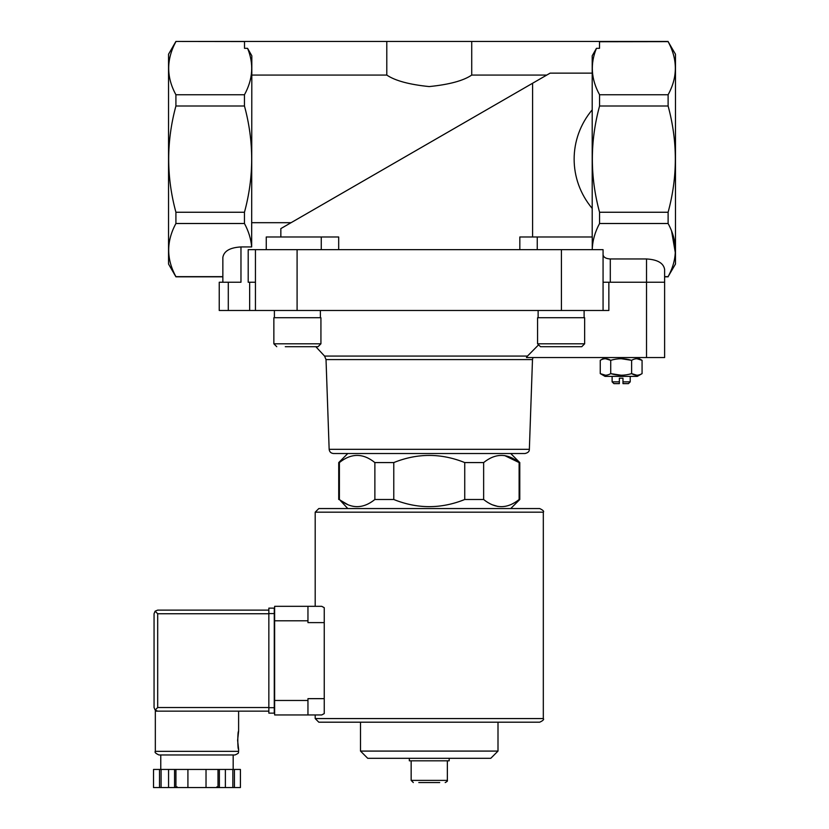 <?xml version="1.0" encoding="UTF-8"?>
<svg xmlns="http://www.w3.org/2000/svg" width="829" height="829" viewBox="0 0 829 829"><rect width="100%" height="100%" fill="white"/><g stroke="black" fill="none" stroke-linecap="round" stroke-linejoin="round"><path stroke-width="1.24" d="M244.514 41.543L175.914 41.45L168.546 54.217L168.546 264.047L175.914 276.813L222.856 276.813L222.856 282.243L222.856 257.384C223.954 251.052 229.985 247.57 240.97 246.938L240.97 282.243L219.239 282.243L219.239 310.492L608.859 310.492L608.859 282.243M347.786 508.55L339.393 499.504C351.195 509.027 363.019 509.027 374.874 499.504L373.941 500.219M348.097 504.809L340.512 500.364M498.042 506.478L492.343 504.809M519.12 499.504L519.783 499.504L519.783 462.572L519.12 462.572C507.317 453.038 495.493 453.038 483.639 462.572L483.639 499.504C495.441 509.027 507.265 509.027 519.12 499.504L519.12 462.572L504.716 455.598M393.775 499.504L393.775 462.572L374.874 462.572L374.874 499.504L393.775 499.504C417.443 509.027 441.09 509.027 464.737 499.504L483.639 499.504M339.393 499.504L339.393 462.572L340.325 461.857M338.729 499.504L338.729 462.572L339.393 462.572C351.237 453.038 363.071 453.038 374.874 462.572M464.737 499.504L464.737 462.572L483.639 462.572M333.496 453.515C330.926 453.276 329.476 451.878 329.154 449.318L529.358 449.318C529.462 451.411 528.021 452.81 525.016 453.515L333.496 453.515L510.726 453.515L519.783 462.572M464.737 462.572C441.069 453.038 417.422 453.038 393.775 462.572M538.052 345.382L527.482 356.076L538.052 345.382M664.62 357.558L664.62 282.243L664.62 357.558L526.436 357.558L527.482 356.076L324.564 356.076L326.025 359.589L532.487 359.589L532.964 357.558M244.462 94.755L244.462 106.008C254.088 141.417 254.088 176.836 244.462 212.255L244.462 223.509C248.596 231.218 251 239.032 251.664 246.938L251.829 55.792L247.581 48.331C253.975 63.823 252.938 79.294 244.462 94.755L175.914 94.755C166.277 77.128 166.277 59.429 175.914 41.626M668.112 41.626L675.48 54.217L675.48 264.047L668.112 276.637C677.749 259.011 677.749 241.301 668.112 223.509L668.112 212.255C677.739 176.846 677.739 141.427 668.112 106.008L668.112 94.755C677.749 77.128 677.749 59.429 668.112 41.626L599.512 41.73M592.196 236.98L592.196 55.792L596.445 48.331C590.051 63.823 591.087 79.294 599.564 94.755L599.564 106.008C589.937 141.417 589.937 176.836 599.564 212.255L599.564 223.509C594.984 232.006 592.548 240.617 592.258 249.353M546.777 75.066L471.722 75.066L471.722 41.45L244.514 41.45L244.514 48.331L247.581 48.331M251.829 75.066L386.791 75.066C395.06 80.693 409.194 84.537 429.184 86.579C449.245 84.558 463.421 80.724 471.722 75.066M280.844 236.98L280.844 228.597L532.601 83.242L291.083 222.69L251.829 222.69M592.196 73.139L550.114 73.139L532.601 83.242L532.601 236.98M471.722 41.45L599.512 41.45L599.512 48.331L596.445 48.331M668.112 94.755L599.564 94.755M603.066 310.492L603.066 249.653L248.203 249.653L248.203 282.243L255.446 282.243M668.112 276.813L664.62 276.813L664.62 282.243L610.299 282.243L610.299 258.959L646.516 258.959C657.49 259.591 663.521 263.073 664.62 269.404L664.62 276.637L668.112 276.637M603.066 282.243L610.299 282.243M592.196 208.431C568.114 179.727 568.114 138.536 592.196 109.832M222.856 276.637L175.914 276.637C166.277 259.011 166.277 241.301 175.914 223.509L175.914 212.255C166.287 176.846 166.287 141.427 175.914 106.008L175.914 94.755M240.97 246.938L251.664 246.938M244.462 223.509L175.914 223.509M338.688 249.653L338.688 236.98L266.254 236.98L266.254 249.653M519.824 249.653L519.824 236.98L537.254 236.98L537.254 249.653M603.066 254.772C603.502 257.311 605.916 258.7 610.299 258.959M668.112 223.509L599.564 223.509M671.594 231.115L675.345 252.866M668.112 212.255L599.564 212.255M668.112 106.008L599.564 106.008M244.462 212.255L175.914 212.255M244.462 106.008L175.914 106.008M664.62 282.243L664.62 269.404M255.446 310.492L255.446 249.653M537.254 236.98L592.258 236.98L592.258 249.653M386.791 75.066L386.791 41.45M418.8 782.555L439.712 782.555M413.319 782.555L411.153 780.379L411.153 760.825M409.339 758.297L409.339 760.825L449.173 760.825L449.173 758.297M498.001 751.084L360.511 751.084L367.713 758.297L490.789 758.297L498.001 751.084L498.001 722.194L539.7 722.194L318.813 722.194L315.196 718.567L315.196 714.95L307.953 714.95L321.714 714.95L324.243 713.593L321.714 714.95M360.511 751.084L360.511 722.194M525.016 453.515L510.726 453.515M329.154 449.318L326.025 359.589M605.056 357.558L600.258 360.325C603.73 358.201 607.222 358.201 610.714 360.325C617.678 358.211 624.651 358.211 631.615 360.325C635.097 358.201 638.579 358.201 642.071 360.325L636.848 358.708M636.848 375.236L631.615 373.62C624.651 375.744 617.688 375.744 610.714 373.62C607.242 375.744 603.761 375.744 600.258 373.62L605.056 376.387L637.283 376.387L642.071 373.62C638.599 375.744 635.118 375.744 631.615 373.62L631.615 360.325L621.17 358.708M621.17 375.236L610.714 373.62L610.714 360.325L605.491 358.708M605.491 375.236L600.258 373.62L600.258 360.325M642.071 373.62L642.071 360.325L637.283 357.558M619.356 381.858L612.113 381.858L613.895 383.63L619.356 383.63L619.356 378.2L622.973 378.2L622.973 381.858L630.216 381.858L630.216 376.387M622.973 381.858L622.973 383.63L628.444 383.63L630.216 381.858M612.113 381.858L612.113 376.387M584.113 310.492L584.113 317.725M584.652 343.797L584.652 317.725L537.575 317.725L537.575 343.797L540.477 346.698L581.761 346.698L584.652 343.797L537.575 343.797M564.362 346.698L573.233 346.698M324.564 356.076L315.818 346.698L309.507 346.698M285.28 346.698L318.035 346.698L320.927 343.797L273.86 343.797L276.751 346.698L273.86 343.797L273.86 317.725L320.927 317.725L320.927 343.797M320.388 310.492L320.388 317.725M318.813 508.55L539.7 508.55C543.078 510.177 544.28 511.389 543.316 512.177L315.196 512.177L318.813 508.55M321.714 606.32L324.243 607.678L321.714 606.32L307.953 606.32L315.196 606.32L315.196 512.177M324.243 698.65L307.953 698.65L307.953 714.95L274.637 714.95L274.637 606.32L307.953 606.32L307.953 622.61L324.243 622.61L324.243 713.593M324.243 607.678L324.243 622.61M268.845 707.531L157.686 707.531L155.127 710.09L157.686 711.147L155.334 711.147L155.334 751.343C154.412 752.224 155.614 753.426 158.95 754.96L234.99 754.96C240.638 752.556 237.633 752.411 238.607 751.343L155.334 751.343M237.612 740.297L238.607 749.354C237.54 749.882 237.54 730.712 238.607 731.24L237.612 740.297M218.006 787.55L218.006 769.447L240.42 769.447L240.42 787.55L153.52 787.55L153.531 769.447L153.52 787.55M218.006 769.447L174.567 769.447L174.567 787.55M175.935 769.447L175.935 787.55M219.374 769.447L219.374 787.55M174.567 769.447L153.531 769.447M155.127 710.09L154.059 707.531L154.059 613.74L155.127 611.18L157.686 613.74L268.845 613.74M155.127 611.18L157.686 610.123L268.845 610.123M157.686 711.147L268.845 711.147M233.177 769.447L233.177 754.96L196.97 754.96M234.42 769.447L234.42 787.55M232.856 769.447L232.856 787.55M225.374 769.447L225.374 787.55M206.027 769.447L206.027 787.55M187.914 769.447L187.914 787.55M168.567 769.447L168.567 787.55M161.085 769.447L161.085 787.55M159.52 769.447L159.52 787.55M274.275 613.564L274.275 713.137L268.845 713.137L268.845 608.134L274.275 608.134L274.275 613.564L268.845 613.564M646.516 357.558L646.516 258.959M561.42 310.492L561.42 249.653M297.093 310.492L297.093 249.653M228.296 310.492L228.296 282.243M249.653 310.492L249.653 282.243M321.258 236.98L321.258 249.653M411.153 780.379L447.359 780.379C447.805 780.897 447.08 781.623 445.183 782.555M315.196 718.567L543.316 718.567L543.316 512.177M274.637 620.807L307.953 620.807M274.637 700.464L307.953 700.464M157.686 707.531L157.686 613.74M274.275 707.707L268.845 707.707M510.726 508.55L519.783 499.504M347.786 453.515L338.729 462.572M668.112 41.45L599.564 41.45M244.462 41.45L175.914 41.45M447.359 780.379L447.359 760.825M529.358 449.318L532.487 359.589M538.125 310.492L538.125 317.725M274.399 310.492L274.399 317.725M543.316 718.567C544.239 719.448 543.026 720.66 539.7 722.194M238.607 711.147L238.607 731.24M238.607 749.354L238.607 751.343M240.42 769.447L240.42 787.55M177.054 786.825L176.328 787.55M216.887 786.825L217.612 787.55M160.764 754.96L160.764 769.447"/></g></svg>

